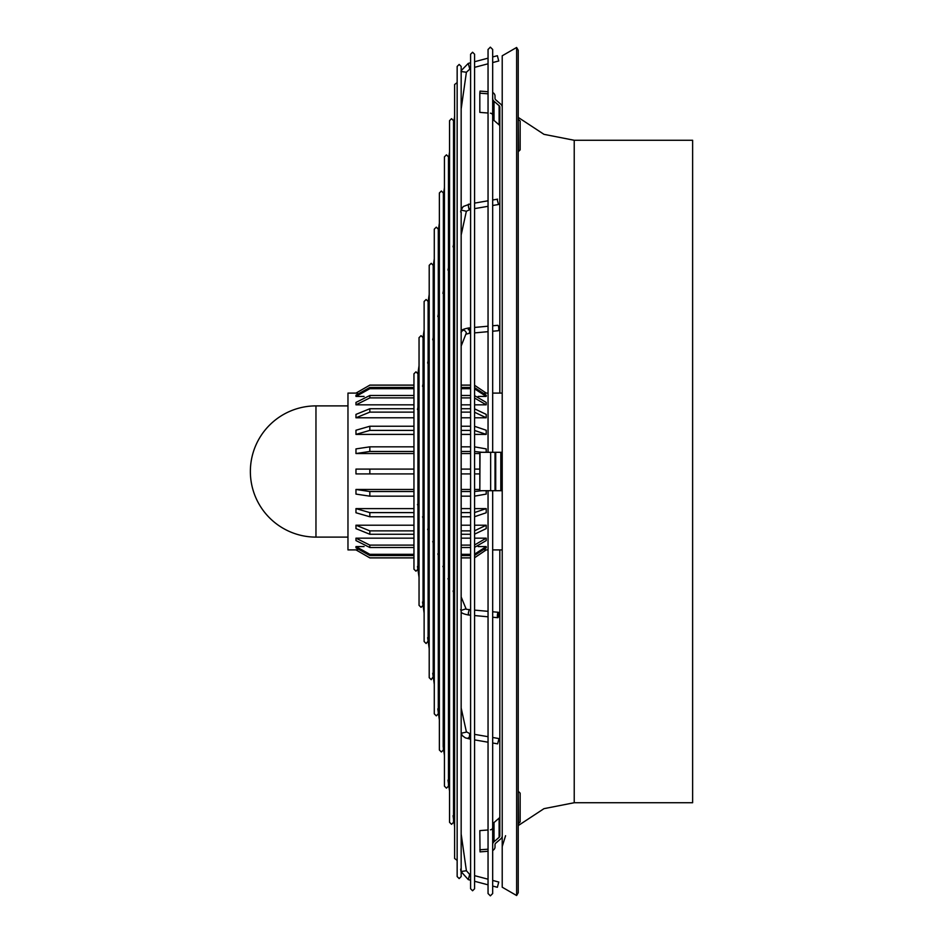 <?xml version="1.0" encoding="UTF-8"?>
<svg xmlns="http://www.w3.org/2000/svg" width="943" height="943" viewBox="0 0 943 943"><rect width="100%" height="100%" fill="white"/><g stroke="black" fill="none" stroke-linecap="round" stroke-linejoin="round"><path stroke-width="1.41" d="M454.62 239.487L453.053 246.83M448.373 268.213L447.96 270.075M443.293 291.458L442.88 293.32M461.162 235.043L466.361 211.244L461.044 210.089L460.667 211.963M428.051 361.193L427.639 363.055M434.287 332.466L432.719 339.81M438.212 314.703L437.8 316.565M422.959 384.438L422.558 386.3M419.046 402.201L417.478 409.545M492.682 743.001L497.609 743.85L498.776 739.489L498.529 738.499L492.682 737.485M419.046 561.25L417.961 561.486M417.478 566.413L419.046 577.422M422.558 602.023L424.126 613.033M427.639 637.645L429.206 648.643M432.719 673.255L434.287 684.253M437.8 708.865L439.367 719.874M443.375 567.922L443.186 746.608L444.448 755.484M447.96 780.097L449.54 791.094M453.053 815.707L454.62 826.705M460.667 869.128L461.009 871.509L466.396 870.754L461.162 834.036M497.374 887.257L498.764 882.035L497.374 887.257M419.046 500.32A2.723 2.534 157.7 0 0 417.961 500.816M417.478 504.458L417.773 505.2L417.478 504.458M422.558 516.835L422.853 517.566L422.558 516.835M427.639 529.2L427.933 529.931L427.639 529.2M432.719 541.565L433.026 542.308L432.719 541.565M437.8 553.942L438.106 554.673L437.8 553.942M442.88 566.307L443.186 567.038L442.88 566.307M447.96 578.672L448.267 579.403L447.96 578.672M453.053 591.037L453.347 591.78L453.053 591.037M460.667 609.591L460.974 610.333L460.667 609.591M497.374 615.885A2.723 0.66 -84.8 0 1 498.317 612.278A2.723 0.66 -84.8 0 1 498.776 614.093A2.723 0.66 -84.8 0 1 497.821 617.7A2.723 0.66 -84.8 0 1 497.374 615.885M497.374 200.14L498.529 204.501L497.374 200.14M419.046 381.75L417.961 381.514M498.741 60.93L497.374 55.743M492.682 331.229L498.317 330.722A2.723 0.66 -95.2 0 0 498.776 328.907A2.723 0.66 -95.2 0 0 497.821 325.3L492.682 325.771M518.544 791.542L520.147 793.146L520.147 821.942L518.544 823.545L518.226 791.542M518.544 119.455L520.147 121.058L520.147 149.854L518.544 151.458L518.226 119.455M518.226 117.403L543.981 134.342L574.228 140.271L692.634 140.271L692.634 802.729L574.228 802.729L543.981 808.658L518.226 825.596M518.226 892.762L518.226 50.238L516.623 47.468L516.623 895.532L518.226 892.762M516.623 895.532L502.218 887.21L502.218 55.79L516.623 47.468M486.223 452.298L486.223 448.903L474.588 446.864M413.953 446.829L369.833 446.829L355.971 448.903L355.971 453.536L413.953 453.536M417.961 453.536L419.046 453.536M423.042 453.536L424.126 453.536M428.122 453.536L429.206 453.536M433.202 453.536L434.287 453.536M438.295 453.536L439.367 453.536M443.375 453.536L444.448 453.536M448.455 453.536L449.54 453.536M453.536 453.536L454.62 453.536M461.162 453.536L470.592 453.536M474.588 453.536L479.822 453.536M474.588 434.393L486.223 434.393L486.223 430.232L474.588 426.307M413.953 426.236L369.833 426.236L355.971 430.232L355.971 434.393L413.953 434.393M417.961 434.393L419.046 434.393M423.042 434.393L424.126 434.393M428.122 434.393L429.206 434.393M433.202 434.393L434.287 434.393M438.295 434.393L439.367 434.393M443.375 434.393L444.448 434.393M448.455 434.393L449.54 434.393M453.536 434.393L454.62 434.393M461.162 434.393L470.592 434.393M474.588 417.784L486.223 417.784L486.223 414.39L474.588 408.838M413.953 408.732L369.833 408.732L355.971 414.39L355.971 417.784L413.953 417.784M417.961 417.784L419.046 417.784M423.042 417.784L424.126 417.784M428.122 417.784L429.206 417.784M433.202 417.784L434.287 417.784M438.295 417.784L439.367 417.784M443.375 417.784L444.448 417.784M448.455 417.784L449.54 417.784M453.536 417.784L454.62 417.784M461.162 417.784L470.592 417.784M474.588 404.83L486.223 404.83L486.223 402.425L474.588 395.636M413.953 395.494L369.833 395.494L355.971 402.425L355.971 404.83L413.953 404.83M428.122 404.83L429.206 404.83M433.202 404.83L434.287 404.83M438.295 404.83L439.367 404.83M443.375 404.83L444.448 404.83M448.455 404.83L449.54 404.83M453.536 404.83L454.62 404.83M461.162 404.83L470.592 404.83M478.113 396.425L486.223 396.425L486.223 395.176L474.588 387.597M413.953 387.443L369.833 387.443L355.971 395.176L355.971 396.425L364.081 396.425M413.953 385.133L369.833 385.133L355.971 393.137L357.432 393.137M484.761 393.137L486.223 393.09L474.588 385.286L486.223 393.09L488.05 393.09M369.833 385.133L355.971 393.09L347.967 393.09L347.967 549.91L355.971 549.91L369.833 557.867L413.953 557.867L369.833 557.902L413.953 557.902M356.041 469.095L369.833 469.095L355.971 469.095L355.971 473.905L369.833 473.905L355.971 473.905M479.822 469.095L474.588 469.095L479.822 469.095M499.825 549.91L499.825 835.852A2.405 2.075 0 0 1 499.118 837.325L494.026 841.734A4.798 4.161 180 0 0 492.682 843.997M488.05 829.981L479.822 830.606L480.034 851.883L488.05 851.27M492.623 827.73A2.405 2.075 0 0 1 490.431 829.805M499.118 837.325L499.118 818.123L494.026 822.532A4.798 4.161 180 0 0 492.682 824.795M499.118 818.123A2.405 2.075 180 0 0 499.825 816.65M488.05 849.183L479.822 849.808M492.682 850.503A4.798 4.161 180 0 0 495.016 846.932L495.016 844.669A2.405 2.075 0 0 1 495.723 843.195L500.816 838.787A4.798 4.161 180 0 0 502.218 835.852M474.588 473.905L479.822 473.905L474.588 473.905M479.822 489.464L474.588 489.464M470.592 489.464L461.162 489.464M454.62 489.464L453.536 489.464M449.54 489.464L448.455 489.464M444.448 489.464L443.375 489.464M439.367 489.464L438.295 489.464M434.287 489.464L433.202 489.464M429.206 489.464L428.122 489.464M424.126 489.464L423.042 489.464M419.046 489.464L417.961 489.464M413.953 489.464L355.971 489.464L355.971 494.097L369.833 496.171L413.953 496.171M474.588 496.136L486.223 494.097L486.223 490.702M474.588 516.693L486.223 512.768L486.223 508.607L474.588 508.607M470.592 508.607L461.162 508.607M454.62 508.607L453.536 508.607M449.54 508.607L448.455 508.607M444.448 508.607L443.375 508.607M439.367 508.607L438.295 508.607M434.287 508.607L433.202 508.607M429.206 508.607L428.122 508.607M418.975 508.607L417.961 508.607M413.953 508.607L355.971 508.607L355.971 512.768L369.833 516.764L413.953 516.764M474.588 534.162L486.223 528.61L486.223 525.216L474.588 525.216M470.592 525.216L461.162 525.216M454.62 525.216L453.536 525.216M449.54 525.216L448.455 525.216M444.448 525.216L443.375 525.216M439.367 525.216L438.295 525.216M434.287 525.216L433.202 525.216M424.126 525.216L423.042 525.216M419.046 525.216L417.961 525.216M413.953 525.216L355.971 525.216L355.971 528.61L369.833 534.268L413.953 534.268M474.588 547.364L486.223 540.575L486.223 538.17L474.588 538.17M470.592 538.17L461.162 538.17M454.62 538.17L453.536 538.17M449.54 538.17L448.455 538.17M444.448 538.17L443.375 538.17M439.367 538.17L438.295 538.17M429.206 538.17L428.122 538.17M424.126 538.17L423.042 538.17M419.046 538.17L417.961 538.17M413.953 538.17L355.971 538.17L355.971 540.575L369.833 547.506L413.953 547.506M474.588 555.403L486.223 547.824L486.223 546.575L478.113 546.575M364.081 546.575L355.971 546.575L355.971 547.824L369.833 555.557L413.953 555.557M488.05 549.91L486.223 549.91L474.588 557.749L486.223 549.863L484.761 549.863M357.432 549.863L355.971 549.863L369.833 557.902M480.034 452.298L479.822 490.702L479.822 452.298L495.723 452.298L495.723 490.702L502.218 490.702M495.723 490.702L480.034 490.702M495.723 452.298L502.218 452.298M495.016 452.298L495.016 490.702M417.961 380.748L419.046 380.819M417.961 414.201A2.723 2.063 12.3 0 0 419.046 414.661M466.219 609.249L469.213 609.614L468.27 613.221L468.718 615.036C463.143 613.976 460.62 612.738 461.186 611.323L461.139 611.194M315.964 537.109L315.964 405.891A65.609 65.609 0 0 0 250.367 471.5A65.609 65.609 0 0 0 315.964 537.109L347.967 537.109M470.592 385.133L461.162 385.133M454.62 385.133L453.536 385.133M449.54 385.133L448.455 385.133M444.448 385.133L443.375 385.133M439.367 385.133L438.295 385.133M434.287 385.133L433.202 385.133M429.206 385.133L428.346 385.133M419.046 385.133L417.961 385.133M417.961 387.443L419.046 387.443M428.122 387.443L429.206 387.443M433.202 387.443L434.287 387.443M438.295 387.443L439.367 387.443M443.375 387.443L444.448 387.443M448.455 387.443L449.54 387.443M453.536 387.443L454.62 387.443M461.162 387.443L470.592 387.443M486.223 396.425L474.588 388.846M470.592 388.693L461.162 388.693M454.62 388.693L453.536 388.693M449.54 388.693L448.455 388.693M444.448 388.693L443.375 388.693M439.367 388.693L438.295 388.693M434.287 388.693L433.202 388.693M429.206 388.693L428.122 388.693M419.046 388.693L417.961 388.693M413.953 388.693L369.833 388.693L355.971 396.425M417.961 395.494L419.046 395.494M428.122 395.494L429.206 395.494M433.202 395.494L434.287 395.494M438.295 395.494L439.367 395.494M443.375 395.494L444.448 395.494M448.455 395.494L449.54 395.494M453.536 395.494L454.62 395.494M461.162 395.494L470.592 395.494M486.223 404.83L474.588 398.029M470.592 397.899L461.162 397.899M454.62 397.899L453.536 397.899M449.54 397.899L448.455 397.899M444.448 397.899L443.375 397.899M439.367 397.899L438.295 397.899M434.287 397.899L433.202 397.899M429.206 397.899L428.122 397.899M419.046 397.899L417.961 397.899M413.953 397.899L369.833 397.899L355.971 404.83M423.183 408.732L424.126 408.732M428.122 408.732L429.206 408.732M433.202 408.732L434.287 408.732M438.295 408.732L439.367 408.732M443.375 408.732L444.448 408.732M448.455 408.732L449.54 408.732M453.536 408.732L454.62 408.732M461.162 408.732L470.592 408.732M486.223 417.784L474.588 412.232M470.592 412.126L461.162 412.126M454.62 412.126L453.536 412.126M449.54 412.126L448.455 412.126M444.448 412.126L443.375 412.126M439.367 412.126L438.295 412.126M434.287 412.126L433.202 412.126M429.206 412.126L428.122 412.126M424.126 412.126L423.042 412.126M413.953 412.126L369.833 412.126L355.971 417.784M417.961 426.236L419.046 426.236M423.042 426.236L424.126 426.236M428.122 426.236L429.206 426.236M433.202 426.236L434.287 426.236M438.295 426.236L439.367 426.236M443.375 426.236L444.448 426.236M448.455 426.236L449.54 426.236M453.536 426.236L454.62 426.236M461.162 426.236L470.592 426.236M486.223 434.393L474.588 430.468M470.592 430.397L461.162 430.397M454.62 430.397L453.536 430.397M449.54 430.397L448.455 430.397M444.448 430.397L443.375 430.397M439.367 430.397L438.295 430.397M434.287 430.397L433.202 430.397M429.206 430.397L428.122 430.397M424.126 430.397L423.042 430.397M419.046 430.397L417.961 430.397M413.953 430.397L369.833 430.397L355.971 434.393M417.961 446.829L419.046 446.829M423.042 446.829L424.126 446.829M428.122 446.829L429.206 446.829M433.202 446.829L434.287 446.829M438.295 446.829L439.367 446.829M443.375 446.829L444.448 446.829M448.455 446.829L449.54 446.829M453.536 446.829L454.62 446.829M461.162 446.829L470.592 446.829M482.003 452.298L474.588 451.508M470.592 451.461L461.162 451.461M454.62 451.461L453.536 451.461M449.54 451.461L448.455 451.461M444.448 451.461L443.375 451.461M439.367 451.461L438.295 451.461M434.287 451.461L433.202 451.461M429.206 451.461L428.122 451.461M424.126 451.461L423.042 451.461M419.046 451.461L417.961 451.461M413.953 451.461L369.833 451.461L355.971 453.536M413.953 473.905L369.833 473.905L369.833 469.095L413.953 469.095M417.961 469.095L419.046 469.095M423.042 469.095L424.126 469.095M428.122 469.095L429.206 469.095M433.202 469.095L434.287 469.095M438.295 469.095L439.367 469.095M443.375 469.095L444.448 469.095M448.455 469.095L449.54 469.095M453.536 469.095L454.62 469.095M461.162 469.095L470.592 469.095M470.592 473.905L461.162 473.905M454.62 473.905L453.536 473.905M449.54 473.905L448.455 473.905M444.448 473.905L443.375 473.905M439.367 473.905L438.295 473.905M434.287 473.905L433.202 473.905M429.206 473.905L428.122 473.905M424.126 473.905L423.042 473.905M419.046 473.905L417.961 473.905M355.971 489.464L369.833 491.539L413.953 491.539M417.961 491.539L419.046 491.539M423.042 491.539L424.126 491.539M428.122 491.539L429.206 491.539M433.202 491.539L434.287 491.539M438.295 491.539L439.367 491.539M443.375 491.539L444.448 491.539M448.455 491.539L449.54 491.539M453.536 491.539L454.62 491.539M461.162 491.539L470.592 491.539M474.588 491.492L482.003 490.702M470.592 496.171L461.162 496.171M454.62 496.171L453.536 496.171M449.54 496.171L448.455 496.171M444.448 496.171L443.375 496.171M439.367 496.171L438.295 496.171M434.287 496.171L433.202 496.171M429.206 496.171L428.122 496.171M424.126 496.171L423.042 496.171M419.046 496.171L417.961 496.171M355.971 508.607L369.833 512.603L413.953 512.603M417.961 512.603L419.046 512.603M428.122 512.603L429.206 512.603M433.202 512.603L434.287 512.603M438.295 512.603L439.367 512.603M443.375 512.603L444.448 512.603M448.455 512.603L449.54 512.603M453.536 512.603L454.62 512.603M461.162 512.603L470.592 512.603M474.588 512.532L486.223 508.607M470.592 516.764L461.162 516.764M454.62 516.764L453.536 516.764M449.54 516.764L448.455 516.764M444.448 516.764L443.375 516.764M439.367 516.764L438.295 516.764M434.287 516.764L433.202 516.764M429.206 516.764L428.216 516.764M419.046 516.764L417.961 516.764M355.971 525.216L369.833 530.874L413.953 530.874M417.961 530.874L419.046 530.874M423.042 530.874L424.126 530.874M438.295 530.874L439.367 530.874M443.375 530.874L444.448 530.874M448.455 530.874L449.54 530.874M453.536 530.874L454.62 530.874M461.162 530.874L470.592 530.874M474.588 530.768L486.223 525.216M470.592 534.268L461.162 534.268M454.62 534.268L453.536 534.268M449.54 534.268L448.455 534.268M444.448 534.268L443.375 534.268M439.367 534.268L438.295 534.268M429.206 534.268L428.122 534.268M424.126 534.268L423.042 534.268M419.046 534.268L417.961 534.268M355.971 538.17L369.833 545.101L413.953 545.101M417.961 545.101L419.046 545.101M423.042 545.101L424.126 545.101M428.122 545.101L429.206 545.101M433.202 545.101L433.98 545.101M443.375 545.101L444.448 545.101M448.455 545.101L449.54 545.101M453.536 545.101L454.62 545.101M461.162 545.101L470.592 545.101M474.588 544.971L486.223 538.17M470.592 547.506L461.162 547.506M454.62 547.506L453.536 547.506M449.54 547.506L448.455 547.506M444.448 547.506L443.375 547.506M434.287 547.506L433.202 547.506M429.206 547.506L428.122 547.506M424.126 547.506L423.042 547.506M419.046 547.506L417.961 547.506M355.971 546.575L369.833 554.307L413.953 554.307M417.961 554.307L419.046 554.307M423.042 554.307L424.126 554.307M428.122 554.307L429.206 554.307M433.202 554.307L434.287 554.307M443.646 554.307L444.448 554.307M448.455 554.307L449.54 554.307M453.536 554.307L454.62 554.307M461.162 554.307L470.592 554.307M474.588 554.154L486.223 546.575M470.592 555.557L461.162 555.557M454.62 555.557L453.536 555.557M449.54 555.557L448.455 555.557M434.287 555.557L433.202 555.557M429.206 555.557L428.122 555.557M424.126 555.557L423.042 555.557M419.046 555.557L417.961 555.557M417.961 557.867L419.046 557.867L417.961 557.867M423.042 557.867L424.126 557.867L423.042 557.867M428.122 557.867L429.206 557.867L428.122 557.867M433.202 557.867L434.287 557.867L433.202 557.867M438.295 557.867L439.226 557.867L438.295 557.867M448.455 557.867L449.54 557.867L448.455 557.867M453.536 557.867L454.62 557.867L453.536 557.867M461.162 557.867L470.592 557.867L461.162 557.867M499.825 126.35A2.405 2.075 0 0 0 499.118 124.877L494.026 120.468A4.798 4.161 180 0 1 492.682 118.205M499.118 124.877L499.118 105.675L494.026 101.266A4.798 4.161 180 0 1 492.623 98.331M499.118 105.675A2.405 2.075 180 0 1 499.825 107.148L499.825 393.09M492.682 92.497A4.798 4.161 180 0 1 495.016 96.068L495.016 98.331A2.405 2.075 180 0 0 495.723 99.805L500.816 104.213A4.798 4.161 180 0 1 502.218 107.148M488.05 93.817L479.822 93.192L480.034 91.117L488.05 91.73M479.822 93.192L479.822 112.394L488.05 113.019M492.623 115.27A2.405 2.075 0 0 0 490.431 113.195M574.228 140.271L574.228 802.729M461.162 733.253L466.396 732.098L466.255 731.438M470.592 739.206L465.335 737.85L462.589 735.846L461.162 733.348M468.27 737.85C468.742 739.418 469.201 738.286 469.673 734.479L469.437 733.477L466.361 731.756L461.162 707.957L461.162 611.253M468.306 879.583L469.673 874.397L466.396 870.743M461.186 611.323L461.009 610.416L466.007 608.848M461.044 210.089L463.249 206.517L470.592 203.794M469.673 208.521C469.201 210.089 468.742 208.957 468.27 205.15L468.506 204.159M461.162 108.964L466.396 72.246L461.009 71.503M469.638 68.615L468.282 63.381L461.162 70.69M461.162 346.057L466.396 332.844C464.604 329.461 462.801 329.366 461.009 332.584M465.913 334.211L469.213 333.386L469.673 331.571C469.201 327.681 468.742 327.08 468.27 329.779M494.026 822.532L494.026 841.734M490.643 452.298L490.643 490.702M500.816 452.298L500.816 490.702M461.186 331.677L461.186 331.677C460.62 330.262 463.143 329.024 468.718 327.964L470.592 327.799M470.592 209.322L466.361 211.244M461.009 871.521L468.282 879.619L470.592 880.232M369.833 387.443L369.833 388.693M369.833 395.494L369.833 397.899M369.833 408.732L369.833 412.126M369.833 426.236L369.833 430.397M369.833 446.829L369.833 451.461M369.833 491.539L369.833 496.171M369.833 512.603L369.833 516.764M369.833 530.874L369.833 534.268M369.833 545.101L369.833 547.506M369.833 554.307L369.833 555.557M494.026 101.266L494.026 120.468M457.155 860.417L454.62 858.484L454.62 84.516L457.155 82.583M453.536 246.948L453.536 590.318M453.536 245.039L453.536 120.68L451.532 118.677L449.54 120.68L449.54 822.32L451.532 824.323L453.536 822.32L453.536 819.125M448.455 270.193L448.455 577.953M448.455 268.284L448.455 156.833L446.452 154.841L444.448 156.833L444.448 786.167L446.452 788.159L448.455 786.167L448.455 783.515M443.375 293.438L443.375 565.588M443.375 291.528L443.375 192.997L441.371 191.005L439.367 192.997L439.367 750.003L441.371 751.995L443.375 750.003L443.375 747.905M461.162 212.081L461.162 608.872M461.162 210.171L461.162 66.434L459.158 64.43L457.155 66.434L457.155 876.566L459.158 878.57L461.162 876.566L461.162 872.31M428.122 363.173L428.122 528.481M428.122 361.263L428.122 301.489L426.118 299.485L424.126 301.489L424.126 641.511L426.118 643.515L428.122 641.063M433.202 339.928L433.202 540.846M433.202 338.018L433.202 265.325L431.21 263.321L429.206 265.325L429.206 677.675L431.21 679.679L433.202 676.673M438.295 316.683L438.295 553.211M438.295 314.773L438.295 229.161L436.291 227.157L434.287 229.161L434.287 713.839L436.291 715.843L438.295 713.839L438.295 712.283M488.05 452.298L488.05 49.472L490.36 47.15L492.682 49.472L492.682 452.298M472.584 52.23L474.588 54.234L474.588 888.766L472.584 890.77L470.592 888.766L470.592 54.234L472.584 52.23M423.042 386.418L423.042 516.104M423.042 384.508L423.042 337.653L421.038 335.649L419.046 337.653L419.046 605.347L421.038 607.351L423.042 605.347M417.961 409.663L417.961 503.739M417.961 407.765L417.961 373.817L415.957 371.813L413.953 373.817L413.953 569.183L415.957 571.187L417.961 569.183M315.964 405.891L347.967 405.891M492.682 490.702L492.682 893.528L490.36 895.85L488.05 893.528L488.05 490.702M423.042 559.093L424.126 564.044M428.122 582.338L429.206 587.289M433.202 605.583L434.287 610.534M438.295 628.828L439.367 633.779M443.375 652.073L444.448 657.023M448.455 675.318L449.54 680.268M453.536 698.563L454.62 703.513M474.588 739.89L488.05 742.212M423.042 566.943L424.126 574.523M428.122 602.553L429.206 610.133M433.202 638.163L434.287 645.743M438.295 673.785L439.367 681.365M443.375 709.395L444.448 716.975M448.455 745.005L449.54 752.585M453.536 780.615L454.62 788.207M469.661 874.361L470.592 874.597M474.588 875.658L488.05 879.206M492.682 880.432L498.764 882.035M423.042 504.175L424.126 506.804M428.122 516.54L429.206 519.18M433.202 528.917L434.287 531.546M438.295 541.282L439.367 543.911M443.375 553.647L444.448 556.287M449.54 557.902L448.455 557.902L448.455 566.012L449.54 568.653M454.62 557.902L453.536 557.902L453.536 578.389L454.62 581.018M470.592 557.902L461.162 557.902L461.162 596.943L466.066 608.883M469.213 609.614L470.592 609.744M474.588 610.109L488.05 611.335M492.682 611.771L498.317 612.278M422.888 384.626L424.126 378.956M427.969 361.381L429.206 355.711M438.13 314.891L439.367 309.221M443.21 291.646L444.448 285.977M448.29 268.401L449.54 262.732M474.588 203.11L488.05 200.788M492.682 199.999L497.609 199.15M423.042 376.057L424.126 368.477M428.122 340.447L429.206 332.867M433.202 304.837L434.287 297.257M438.295 269.215L439.367 261.635M443.375 233.605L444.448 226.025M448.455 197.995L449.54 190.415M453.536 162.385L454.62 154.793M470.592 68.403L466.396 72.257M474.588 67.342L488.05 63.794M492.682 62.568L498.764 60.965M448.455 376.988L449.54 374.347M453.536 364.611L454.62 361.982M469.213 333.386L470.592 333.256M474.588 332.891L488.05 331.665M492.682 393.09L502.218 393.09M492.682 549.91L502.218 549.91M505.578 835.71L502.218 846.555M417.961 567.474L417.961 506.073M443.375 375.031L444.448 372.402M448.455 362.666L449.54 360.037M453.536 350.301L454.62 347.672M474.588 327.433L488.05 326.195M417.926 373.428L419.046 365.578M423.042 337.559L424.126 329.967M428.122 301.937L429.206 294.357M433.202 266.327L434.287 258.747M438.295 230.717L439.367 223.126M443.375 195.095L444.448 187.516M448.455 159.485L449.54 151.906M453.536 123.875L454.62 116.295M468.282 63.381L470.592 62.768M474.588 61.719L488.05 58.171M492.682 56.945L497.374 55.708M423.042 409.368L424.126 404.429M428.122 386.123L429.206 381.184M433.202 362.878L434.287 357.939M438.295 339.645L439.367 334.694M443.375 316.4L444.448 311.449M448.455 293.155L449.54 288.204M453.536 269.91L454.62 264.959M474.588 208.627L488.05 206.317M492.682 205.515L498.529 204.501M417.902 505.978L419.046 508.76M422.983 518.355L424.126 521.125M428.063 530.72L429.206 533.49M433.155 543.085L434.287 545.856M438.236 555.462L439.367 558.232M443.316 567.827L444.448 570.598M448.396 580.193L449.54 582.963M453.477 592.558L454.62 595.328M468.718 615.036L470.592 615.201M474.588 615.567L488.05 616.805M492.682 617.229L497.821 617.7M474.588 881.281L488.05 884.829M492.682 886.055L497.374 887.292M428.346 557.902L429.206 561.816M434.287 557.902L433.202 557.902L433.202 580.122L434.287 585.061M439.238 557.902L438.295 557.902L438.295 603.355L439.367 608.306M443.375 567.969L443.375 626.6L444.448 631.551M448.455 580.334L448.455 649.845L449.54 654.796M453.536 816.779L453.536 592.652L453.536 673.09L454.62 678.041M469.437 733.477L470.592 733.678M474.588 734.373L488.05 736.683M423.042 518.45L423.042 603.096M438.295 555.557L438.295 709.938M433.202 543.18L433.202 674.328M428.122 530.815L428.122 638.706M461.162 611.205L461.162 870.2M448.455 580.287L448.455 781.158M369.833 385.098L413.953 385.098M417.961 385.098L419.046 385.098M428.346 385.098L429.206 385.098M433.202 385.098L434.287 385.098M438.295 385.098L439.367 385.098M443.375 385.098L444.448 385.098M448.455 385.098L449.54 385.098M453.536 385.098L454.62 385.098M461.162 385.098L470.592 385.098M417.961 557.902L419.046 557.902M423.042 557.902L424.126 557.902M428.122 557.902L429.206 557.902"/></g></svg>
